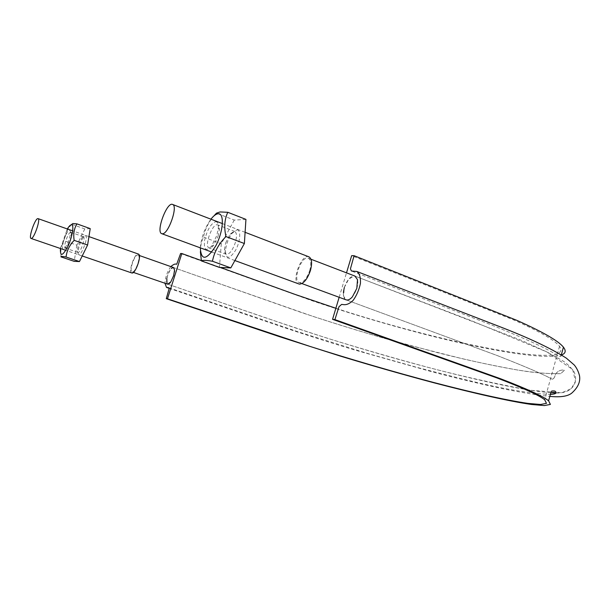 <?xml version="1.0" encoding="UTF-8"?>
<svg xmlns="http://www.w3.org/2000/svg" width="610" height="610" viewBox="0 0 610 610"><rect width="100%" height="100%" fill="white"/><g stroke="black" fill="none" stroke-linecap="round" stroke-linejoin="round"><path stroke-width="0.46" stroke-dasharray="3.05 2.29" d="M170.808 266.593C167.315 271.602 165.363 277.154 164.959 283.246M173.568 276.04L170.815 281.881M170.769 281.95L170.434 282.399M169.252 283.635L167.902 284.214M167.857 284.214L167.003 283.604M166.804 278.473C167.735 274.157 169.267 270.817 171.387 268.446M174.125 268.148L174.559 270.1M174.475 271.892L173.797 275.255M201.346 260.569L220.446 267.47M335.866 308.263C440.428 342.553 575.848 370.239 559.53 346.312C554.612 340.121 539.347 331.337 513.734 319.968L351.665 255.666M180.598 253.508L311.84 300.661C347.929 312.861 384.681 323.857 422.097 333.647C485.804 350.117 544.821 360.327 561.474 354.951M339.16 297.291L346.503 272.845M343.399 292.381C343.171 296.437 344.078 298.923 346.114 299.846L343.575 296.125L344.315 287.539C347.197 279.601 350.727 275.781 354.913 276.071M344.315 287.539L348.645 279.212L354.097 275.918L355.012 276.109L357.498 279.624M357.605 280.173C359.282 288.126 351.017 302.217 346.137 299.861L497.791 355.767C526.399 367.045 544.524 374.86 552.164 379.229C544.387 374.776 525.873 366.816 496.624 355.325L346.137 299.861M309.689 270.627C311.458 263.939 311.016 259.807 308.355 258.221C301.721 255.087 292.182 280.592 299.236 282.59C303.17 282.918 306.655 278.93 309.689 270.627M137.791 254.995L138.058 255.041C141.474 255.75 135.222 273.532 132.103 271.969C128.832 271.298 134.459 254.523 137.791 254.995M308.904 256.818C301.492 253.31 290.848 281.774 298.725 284.008M131.76 272.952C128.115 272.197 134.383 253.493 138.104 254.012L138.409 254.065M90.219 228.613L84.782 228.933L71.683 224.274M85.225 235.681C89.8 235.666 78.972 261.835 78.11 252.891C78.438 246.867 80.367 241.4 83.898 236.489L85.225 235.681M83.166 236.688L83.372 236.718C86.056 237.206 80.245 253.668 77.844 252.395L77.226 251.076L78.385 244.572L82.068 237.366L83.166 236.688M60.428 248.506L67.336 228.963M60.969 256.871L60.886 248.491L67.878 229.108L71.187 224.823M84.782 228.933L76.875 245.136L63.814 240.607M76.875 245.136L74.176 261.339M70.691 232.296C68.16 232.044 62.845 247.66 65.323 248.087L66.566 247.446L70.257 240.142L71.462 233.592L70.691 232.296M69.631 230.176L70.554 231.724C70.15 237.801 68.198 243.344 64.683 248.346C59.063 254.355 65.659 230.26 69.631 230.176M245.937 219.387L234.255 220.08L216.451 213.164M200.362 251.709C200.377 246.303 201.445 241.438 203.557 237.122C204.952 229.406 208.437 222.307 214.003 215.848M234.255 220.08L221.3 243.748L203.557 237.122M221.3 243.748L219.432 267.424M200.293 247.843C201.323 237.351 204.868 227.797 210.93 219.181M218.075 236.314L219.31 229.993C219.432 227.133 218.898 225.441 217.709 224.907C212.631 222.398 203.671 246.539 209.138 247.988C210.381 248.369 211.883 247.446 213.66 245.205L218.075 236.314M225.7 242.902L230.077 234.171L234.049 231.32L234.751 231.426C236.848 232.761 237.023 236.55 235.285 242.795C232.44 250.588 229.429 254.423 226.241 254.301C224.991 253.745 224.411 252.029 224.51 249.154L225.7 242.902M215.597 221.689C217.564 221.712 218.479 223.779 218.334 227.881L216.84 235.468L211.54 246.158C206.043 251.808 203.71 249.955 204.548 240.599C207.064 230.054 210.755 223.756 215.597 221.689M236.863 229.848C241.163 229.452 240.477 241.362 235.597 250.245C229.566 259.303 226.18 259.608 225.448 251.167C226.028 244.587 228.247 238.624 232.105 233.272L236.863 229.848M550.83 392.749C520.719 390.453 460.466 376.66 397.812 359.168C361.272 348.889 325.732 338.001 291.199 326.518L167.636 284.161L166.53 281.584L167.521 275.636L170.266 269.811L173.179 267.47L312.328 316.171C338.123 324.528 362.302 331.962 384.849 338.489L437.759 352.748C472.575 361.463 503.105 367.807 523.288 370.933C535.74 372.908 548.23 373.816 560.75 373.656L564.387 370.278C561.169 369.523 558.264 370.712 555.687 373.838C554.642 377.537 553.476 379.336 552.164 379.229C553.56 379.092 554.734 377.3 555.687 373.838C558.104 370.781 561.002 369.599 564.387 370.278L560.842 373.64C549.572 374.006 535.328 372.824 518.111 370.11C500.558 367.006 482.068 363.232 462.632 358.794L409.859 345.443C372.893 335.355 336.796 324.398 301.561 312.564L173.453 267.531M559.53 346.312L544.699 399.786M561.322 354.86L560.88 356.446L558.516 356.27C550.899 350.376 528.435 339.892 491.126 324.825L351.383 270.985M169.1 288.324L277.085 325.191C301.714 333.533 327.379 341.745 354.09 349.82L432.414 371.909C456.105 378.139 479.002 383.621 501.115 388.364C521.009 392.489 537.242 395.166 549.823 396.378M168.726 287.699L298.77 332.015L368.089 353.587L417.225 367.441C473.474 381.829 512.301 392.421 550.357 394.457M167.636 284.161L234.949 307.265C267.02 318.412 298.153 328.843 328.355 338.558C362.798 349.172 396.79 358.977 430.34 367.99C461.404 376.126 494.634 383.537 530.029 390.217L561.726 392.802L571.372 388.623L575.474 381.204L572.653 369.523L546.918 351.955L471.469 320.738L355.012 276.109L521.603 340.426L547.444 352.206L562.817 360.853C566.926 363.529 570.586 367.029 573.804 371.368C575.505 374.426 576 377.964 575.276 381.982C574.04 386.077 569.984 393.48 556.061 392.977M299.236 282.59L301.889 283.566M308.355 258.221L310.993 259.235M132.103 271.969L133.369 272.403M138.058 255.041L139.324 255.491M245.106 232.311L222.436 223.603M234.903 260.554L211.853 252.09M88.946 236.596L72.697 230.854M82.205 255.971L65.811 250.352M77.226 251.076L78.11 252.891M82.068 237.366L83.898 236.489M60.603 247.378L60.886 248.491M66.757 229.955L67.878 229.108M83.372 236.718L70.89 232.319M77.844 252.395L65.323 248.087M71.462 233.592L70.554 231.724M66.566 247.446L64.683 248.346M234.751 231.426L217.709 224.907M226.241 254.301L209.138 247.988M224.51 249.154L225.448 251.167M230.077 234.171L232.105 233.272M219.31 229.993L218.334 227.881M213.66 245.205L211.54 246.158"/><path stroke-width="0.91" d="M164.959 283.246L166.515 287.44C168.673 287.493 169.542 287.874 169.13 288.599L166.278 298.664L167.468 298.808L181.826 253.524L201.346 260.569M170.808 266.593C176.442 261.865 176.259 265.518 176.885 263.733L180.598 253.508L181.826 253.524M170.815 281.881L167.636 284.161L133.369 272.403M170.434 282.399L169.252 283.635M167.003 283.604L166.804 278.473M171.387 268.446L172.996 267.477L174.125 268.148M174.559 270.1L174.475 271.892M173.797 275.255L170.777 281.934M220.446 267.47L295.187 294.455L335.866 308.263M346.503 272.845L351.665 255.666L354.09 255.697L516.784 320.326C542.892 331.931 558.447 340.891 563.442 347.197L561.322 354.86M561.474 354.951C565.622 353.48 566.278 350.895 563.442 347.197M167.468 298.808L310.292 346.51C351.551 359.603 392.428 371.528 432.917 382.295C471.949 392.512 506.323 400.282 527.993 403.401L540.567 404.483L546.476 403.347L544.699 399.786C539.255 395.356 523.464 388.12 497.318 378.078L332.549 319.32L339.16 297.291M332.549 319.32L334.913 319.61L500.322 378.65C526.979 388.898 543.075 396.279 548.603 400.793L550.395 404.422L544.326 405.574L531.447 404.468C509.274 401.266 474.191 393.328 434.419 382.912C403.843 374.784 372.58 365.87 340.624 356.187L279.708 336.743L166.278 298.664M334.913 319.61L338.992 306.708L341.63 304.405C343.521 304.443 346.922 306.22 353.121 300.394C356.713 295.392 359.153 289.689 360.449 283.276C360.716 277.375 359.503 273.433 356.827 271.465L351.383 270.985L350.445 268.796L354.09 255.697M354.913 276.071L357.513 279.677L356.812 288.385L352.374 296.849C350.437 299.052 348.607 300.112 346.884 300.021L346.137 299.861M357.498 279.624L357.605 280.173M343.399 292.381L344.315 287.539M162.374 233.775C168.391 234.377 178.341 205.707 172.561 204.441C166.904 201.575 155.611 232.128 161.749 233.676L162.374 233.775M234.903 260.554L299.518 284.176C303.772 283.612 307.394 279.098 310.391 270.657C312.366 263.192 311.87 258.579 308.904 256.818L245.106 232.311M31.24 238.472C33.992 238.899 40.84 218.998 38.072 218.632L37.843 218.609C35.022 218.449 28.319 238.022 31.057 238.441L31.24 238.472M88.946 236.596L138.409 254.065C142.221 254.85 135.237 274.698 131.76 272.952L82.205 255.971M71.187 224.823L72.826 223.55L76.936 223.87C74.077 228.605 73.154 234.103 74.161 240.348C69.494 245.258 66.795 250.809 66.055 257.016C62.403 256.307 60.703 256.261 60.969 256.871L74.176 261.339L79.453 261.56L66.055 257.016M79.453 261.56L87.596 245.037L90.219 228.613L76.936 223.87M67.336 228.963C68.96 226.318 70.318 224.93 71.4 224.785C74.405 224.327 72.445 236.733 67.923 246.333C62.571 256.231 60.07 256.955 60.428 248.506M87.596 245.037L74.161 240.348M214.003 215.848L216.451 213.164L220.05 211.952L227.804 212.295C224.526 219.219 223.908 227.309 225.952 236.566C218.731 243.855 214.224 252.083 212.448 261.24C206.027 260.165 202.352 260.066 201.414 260.92L200.362 251.709M201.414 260.92L219.432 267.424L230.809 267.904L244.374 243.527L245.937 219.387L227.804 212.295M244.374 243.527L225.952 236.566M230.809 267.904L212.448 261.24M210.93 219.181C213.561 215.803 215.948 213.996 218.09 213.767C224.632 212.882 223.405 231.64 215.749 245.906C206.371 260.371 201.216 261.011 200.293 247.843M139.324 255.491L173.469 267.531L174.559 270.032L173.568 276.04M166.515 287.44L169.1 288.324M548.603 400.793L551.181 391.46C551.615 390.941 552.828 390.804 554.841 391.041C557.448 392.962 555.954 394.098 550.357 394.457M356.827 271.465L497.356 325.74C527.963 337.467 550.967 348.279 566.362 358.169L574.269 365.009C576.656 367.883 578.402 371.429 579.5 375.638C580.613 381.723 577.967 387.602 571.585 393.259C567.43 396.401 560.178 397.438 549.823 396.378M556.061 392.977L550.83 392.749M301.889 283.566L346.114 299.853M310.993 259.235L355.035 276.109M222.436 223.603L172.561 204.441M211.853 252.09L161.749 233.676M72.697 230.854L38.072 218.632M65.811 250.352L31.057 238.441"/></g></svg>
